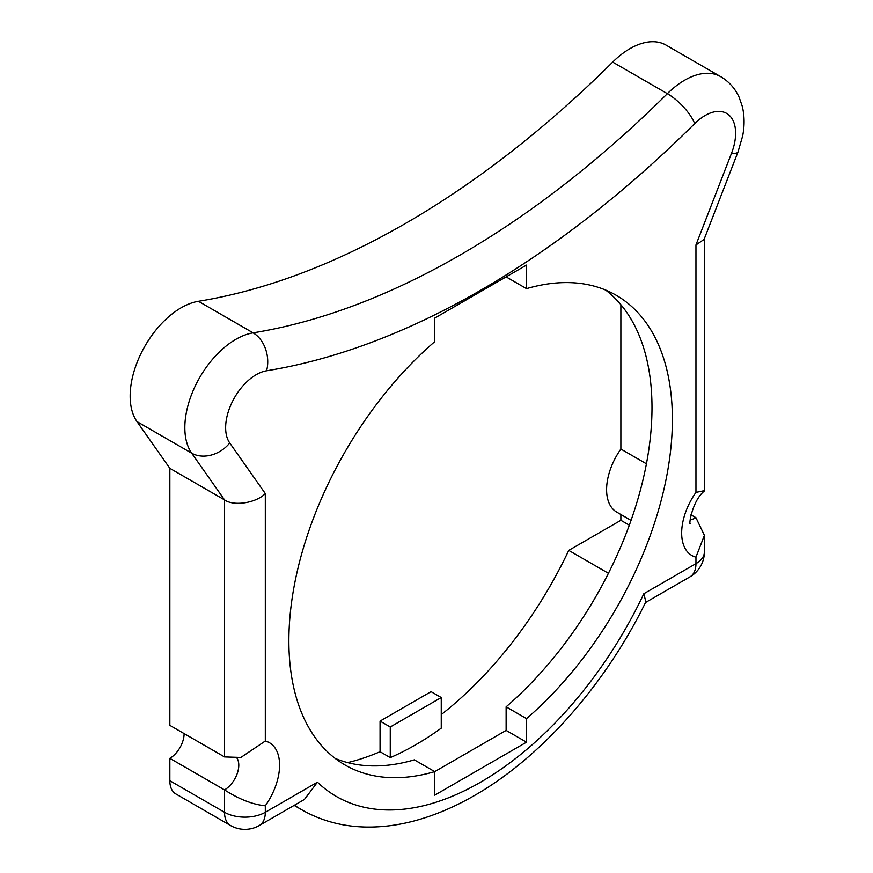 <?xml version="1.0" encoding="UTF-8"?>
<svg xmlns="http://www.w3.org/2000/svg" width="873" height="873" viewBox="0 0 873 873"><rect width="100%" height="100%" fill="white"/><g stroke="black" fill="none" stroke-linecap="round" stroke-linejoin="round"><path stroke-width="1.31" d="M224.514 756.924L224.514 499.891L191.667 453.163A72.121 41.642 -60 0 1 235.83 339.335A72.121 41.642 -60 0 1 253.094 332.842A865.492 499.694 120 0 0 460.235 254.96A865.492 499.694 120 0 0 667.365 93.662A72.121 41.642 -60 0 1 684.628 80.218A72.121 41.642 -60 0 1 720.694 76.649L666.023 45.09A72.121 41.642 120 0 0 612.693 62.103A865.492 499.694 -60 0 1 405.563 223.401A865.492 499.694 -60 0 1 198.422 301.283A72.121 41.642 120 0 0 142.026 351.481A72.121 41.642 120 0 0 136.996 421.604L169.842 468.332L169.842 725.354L224.514 756.924L240.872 757.448L265.305 741.024A49.041 28.318 -60 0 1 265.305 805.79L265.305 812.283L317.434 782.186L304.393 799.472L259.336 825.487A28.853 16.652 60 0 0 265.305 812.283A28.853 16.652 180 0 1 224.514 812.283L169.842 780.713A28.853 16.652 120 0 0 175.811 793.917L230.483 825.487A28.853 16.652 -60 0 1 224.514 812.283L224.514 789.901L169.842 758.331L169.842 780.713M347.607 762.598A288.494 166.568 120 0 0 380.061 751.718L390.264 757.611A288.494 166.568 120 0 0 415.755 744.734A288.494 166.568 120 0 0 441.258 728.158L441.258 697.538L431.055 691.656L380.061 721.098L380.061 751.718M441.258 714.594A288.494 166.568 120 0 0 568.76 550.394L620.878 520.308L620.878 514.513M608.437 573.31L568.76 550.394M198.422 301.283L253.094 332.842A28.853 21.312 80.8 0 1 266.592 370.774A43.279 24.99 120 0 0 256.236 374.67A43.279 24.99 120 0 0 229.73 442.971L265.305 493.583C256.127 503.055 233.691 506.536 224.514 499.891L169.842 468.332M184.116 733.604A20.199 11.655 -60 0 1 169.842 758.331M317.434 782.186A288.494 166.568 120 0 0 643.827 593.738L695.956 563.652L695.956 557.17L704.402 535.345L695.956 517.711L690.969 514.841M526.528 718.632A271.187 156.573 120 0 0 665.346 482.944A271.187 156.573 120 0 0 616.229 295.281A271.187 156.573 120 0 0 526.528 288.647L526.528 265.097L434.732 318.088L434.732 341.649A271.187 156.573 120 0 0 295.914 577.326A271.187 156.573 120 0 0 345.042 764.999A271.187 156.573 120 0 0 434.732 771.623L434.732 795.183L526.528 742.181L526.528 718.632L506.133 706.846A271.187 156.573 120 0 0 605.644 290.054M631.037 520.384L616.764 512.135A49.041 28.318 -60 0 1 620.878 449.049L620.878 304.71M237.118 758.397A20.199 11.655 120 0 1 224.514 789.901C239.104 799.242 252.701 804.535 265.305 805.79M643.827 593.738L645.856 601.857C604.858 685.698 539.394 759.565 471.136 797.398C452.028 808.103 432.91 815.982 413.802 821.024C397.739 825.247 381.981 827.255 366.529 827.047C342.871 826.676 321.22 820.893 301.556 809.686A317.346 183.221 -60 0 1 294.463 805.201M695.956 557.17A49.041 28.318 -60 0 1 695.956 492.394L704.402 490.659L704.402 238.58M720.694 76.649C728.944 81.527 735.088 88.402 739.136 97.263L742.29 106.331C744.549 115.803 744.669 125.679 742.65 135.981L738.023 151.913L704.064 239.453L695.956 244.953L731.53 153.255A43.279 24.99 120 0 0 705.035 115.552A43.279 24.99 120 0 0 694.679 123.617A894.345 516.358 -60 0 1 266.592 370.774M629.324 525.175L620.878 520.308M646.424 463.803L620.878 449.049M335.221 758.441A271.187 156.573 120 0 0 414.337 759.848L434.732 771.623L506.133 730.406L506.133 706.846M506.133 276.872L526.528 288.647M506.133 730.406L526.528 742.181M441.258 697.538L390.264 726.991L380.061 721.098M390.264 726.991L390.264 757.611M738.023 151.913A28.853 6.1 -158.8 0 1 731.53 153.255M694.679 123.617A28.853 10.04 45.2 0 0 667.365 93.662L612.693 62.103M229.73 442.971A28.853 22.753 -35.1 0 1 191.667 453.163L136.996 421.604M690.194 519.642A20.199 11.655 120 0 0 695.956 517.711M695.956 492.394L695.956 244.953M265.305 493.583L265.305 741.024M689.976 576.857A28.853 28.853 0 0 0 704.402 551.867A28.853 16.652 0 0 1 695.956 563.652A28.853 16.652 60 0 1 689.976 576.857L645.54 602.512M301.556 809.686L294.136 805.397M230.483 825.487A28.853 28.853 0 0 0 259.336 825.487M704.402 535.345L704.402 551.867M690.325 523.484C688.557 526.212 691.962 501.178 704.173 491.161"/></g></svg>
